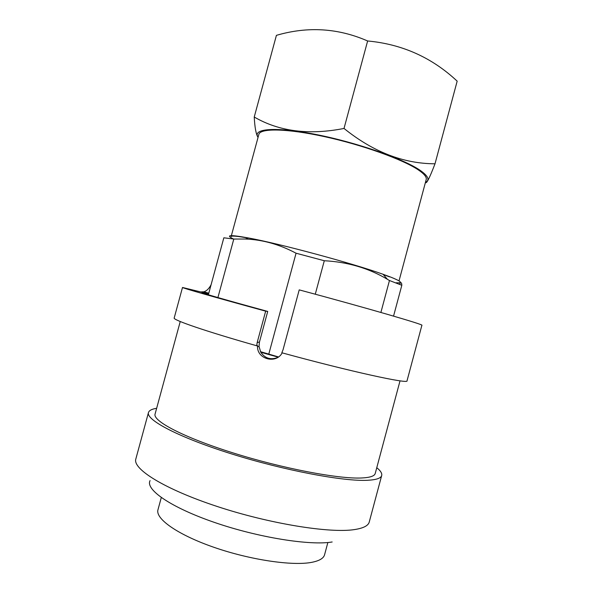 <?xml version="1.0" encoding="UTF-8"?>
<svg xmlns="http://www.w3.org/2000/svg" width="593" height="593" viewBox="0 0 593 593"><rect width="100%" height="100%" fill="white"/><g stroke="black" fill="none" stroke-linecap="round" stroke-linejoin="round"><path stroke-width="0.89" d="M161.281 497.564L157.968 509.765C155.144 518.675 177.529 534.693 213.925 547.309C250.239 559.955 292.831 566.159 311.955 562.297C319.434 560.8 323.645 558.272 324.586 554.729L327.862 542.513M150.081 480.597C145.137 489.447 170.584 507.349 214.51 522.44C258.34 537.569 310.176 545.775 332.169 541.98M156.641 408.303C151.845 409.044 149.117 410.46 148.472 412.543L135.827 459.012C132.402 468.9 164.335 489.092 217.038 506.429C269.645 523.804 329.834 533.426 354.347 529.601C363.339 528.244 368.305 525.709 369.254 521.996L381.699 475.475C382.188 473.347 380.543 470.753 376.77 467.699M148.472 412.543C145.752 419.829 178.411 437.234 231.263 453.808C284.032 470.405 343.74 481.605 367.556 480.286C376.296 479.833 381.01 478.232 381.699 475.475M180.242 321.517L155.084 414.04C152.542 420.941 183.385 437.323 232.99 452.889C282.505 468.485 338.722 479.114 361.522 477.988C369.995 477.602 374.568 476.083 375.236 473.444L400.03 380.825M282.172 352.865C276.308 364.139 257.436 359.38 257.495 346.779L257.481 345.563L256.71 345.771L257.184 342.532L265.664 311.162L267.725 311.436C227.119 300.332 201.19 292.883 202.028 292.683L208.566 294.061M277.435 357.586C270.534 360.107 264.975 358.335 260.772 352.264L259.015 346.349L259.46 341.998L267.725 311.436M283.061 349.722L281.831 352.768C350.782 371.655 409.088 384.286 407.028 380.817L421.89 325.283C424.944 324.934 368.06 308.338 299.22 289.873L283.061 349.722M260.772 352.264L278.139 357.142M260.446 351.656L278.428 356.934M380.891 312.444L389.46 280.519L401.824 285.27C401.691 282.261 400.905 281.927 399.46 284.262M393.552 316.113L401.824 285.27M208.365 294.78L223.835 237.8L233.798 239.046L245.42 239.023C262.543 239.654 279.422 244.383 296.055 253.211L324.297 260.742C347.602 261.95 368.646 268.14 387.429 279.318L389.46 280.519M233.538 239.009C224.977 234.939 229.965 234.591 248.504 237.971C279.844 243.701 353.087 263.462 383.063 274.277L390.987 277.205C401.409 281.401 403.166 283.246 396.25 282.765M399.03 280.874L426.204 179.553C426.871 177.114 424.203 173.875 418.213 169.835C402.862 159.465 362.353 144.877 324.66 136.672C286.916 128.414 260.171 128.081 258.859 134.403L231.107 236.637C231.411 235.591 237.089 236.073 248.148 238.089M383.308 274.559L389.482 276.864M258.074 137.287C252.069 128.629 275.115 126.45 315.535 134.396C355.859 142.253 402.995 158.642 419.74 170.065C428.22 175.899 430.118 180.027 425.433 182.444M258.044 137.406C256.065 134.374 254.797 127.577 254.234 117.021C279.147 131.513 309.079 135.323 344.014 128.451C373.145 151.927 403.477 163.705 435.01 163.794C429.51 178.137 426.374 184.327 425.604 182.355M435.01 163.794L457.173 81.152C432 57.565 402.158 44.171 367.63 40.976C338.099 28.071 307.693 26.196 276.412 35.35L254.234 117.021M344.014 128.451L367.63 40.976M217.913 297.567L233.798 239.046M268.755 354.243L296.055 253.211M315.276 294.202L324.297 260.742M256.71 345.771C205.163 331.153 172.541 319.842 174.194 317.989L182.496 287.472C181.31 287.672 214.214 297.115 265.664 311.162M208.617 293.861L182.496 287.472M201.435 291.867L203.792 291.815C206.631 290.985 209.07 288.613 211.101 284.699M257.184 342.532L259.46 341.998M259.015 346.349L257.503 346.779M248.504 237.971L245.42 239.023M383.063 274.277L387.429 279.318M208.795 293.201L203.792 291.823"/></g></svg>
